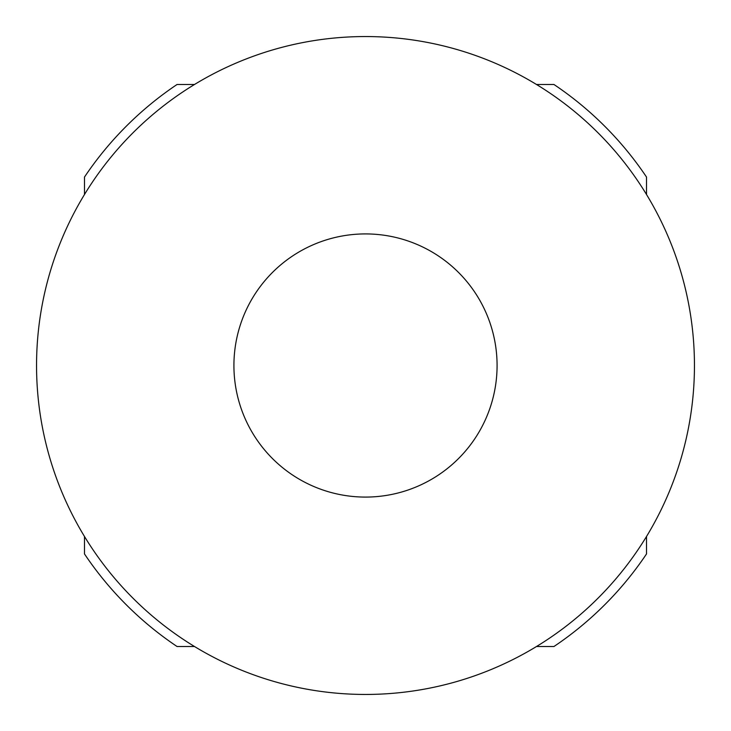 <?xml version="1.0" encoding="UTF-8"?>
<svg xmlns="http://www.w3.org/2000/svg" width="731" height="731" viewBox="0 0 731 731"><rect width="100%" height="100%" fill="white"/><g stroke="black" fill="none" stroke-linecap="round" stroke-linejoin="round"><path stroke-width="1.1" d="M365.5 497.08A131.58 131.58 0 0 1 233.92 365.5A131.58 131.58 0 0 1 365.5 233.92A131.58 131.58 0 0 1 497.08 365.5A131.58 131.58 0 0 1 365.5 497.08M365.5 36.55A328.95 328.95 0 0 1 694.45 365.5A328.95 328.95 0 0 1 365.5 694.45A328.95 328.95 0 0 1 36.55 365.5A328.95 328.95 0 0 1 365.5 36.55M646.515 194.51L646.515 177.057A338.352 338.352 0 0 0 553.943 84.485L536.49 84.485M536.49 646.515L553.943 646.515A338.352 338.352 0 0 0 646.515 553.943L646.515 536.49M84.485 536.49L84.485 553.943A338.352 338.352 0 0 0 177.057 646.515L194.51 646.515M194.51 84.485L177.057 84.485A338.352 338.352 0 0 0 84.485 177.057L84.485 194.51M233.92 365.5A131.58 131.58 0 0 1 365.5 233.92A131.58 131.58 0 0 1 497.08 365.5"/></g></svg>
